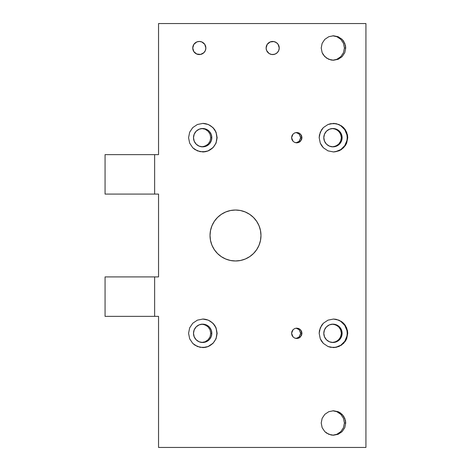 <?xml version="1.0" encoding="UTF-8"?>
<svg xmlns="http://www.w3.org/2000/svg" width="471" height="471" viewBox="0 0 471 471"><rect width="100%" height="100%" fill="white"/><g stroke="black" fill="none" stroke-linecap="round" stroke-linejoin="round"><path stroke-width="0.71" d="M196.796 54.059L193.858 51.645L192.751 48.007A6.553 6.553 0 0 1 199.304 41.454A6.553 6.553 0 0 1 205.862 48.007A6.553 6.553 0 0 1 199.304 54.559A6.553 6.553 0 0 1 192.751 48.007L193.858 44.362L196.796 41.948L199.304 41.454L201.812 41.948L204.755 44.362L205.862 48.007L205.362 50.515L203.937 52.64L200.581 54.436L196.601 53.977M276.312 42.555L278.12 44.362L279.226 48.007A6.553 6.553 0 0 1 272.674 54.559A6.553 6.553 0 0 1 266.121 48.007L267.222 44.362L270.166 41.948L273.951 41.578L276.589 42.749M293.097 336.989L291.578 333.321L291.973 331.337L293.097 329.659L294.781 328.534L296.771 328.14L298.755 328.534L300.439 329.659L301.564 331.337L301.964 333.321L300.439 336.989L298.755 338.113L296.771 338.508L294.781 338.113L293.097 336.989L291.973 335.305L291.578 333.321L293.097 329.659L294.781 328.534L296.771 328.14L298.755 328.534L300.439 329.659L301.964 333.321L301.564 335.305L299.656 337.636L297.784 338.408L294.781 338.113L293.097 336.989M296.118 338.466L299.144 336.989L300.663 333.321L301.964 333.321L300.663 333.321L300.563 334.333M293.097 141.341L291.578 137.679L291.973 135.695L293.097 134.011L294.781 132.887L296.771 132.492L298.755 132.887L300.439 134.011L301.564 135.695L301.964 137.679L300.439 141.341L298.755 142.466L296.771 142.86L294.781 142.466L293.097 141.341L291.973 139.663L291.578 137.679L293.097 134.011L294.781 132.887L296.771 132.492L298.755 132.887L300.439 134.011L301.964 137.679L301.564 139.663L299.656 141.989L297.784 142.76L294.781 142.466L293.097 141.341M296.118 142.819L299.144 141.341L300.663 137.679L301.964 137.679L300.663 137.679L300.563 138.686M202.76 347.586A14.265 14.248 90 0 0 216.907 333.321L216.054 338.784L212.957 343.412L208.323 346.503L202.854 347.586L197.39 346.503L192.757 343.412L189.66 338.784L188.571 333.321L189.66 327.863L192.757 323.236L197.39 320.145L202.854 319.055L208.323 320.145L212.957 323.236L214.735 325.396L216.054 327.863L217.143 333.321L216.054 338.784L212.957 343.412L208.323 346.503L205.644 347.315L200.069 347.315L194.917 345.184L192.757 343.412L189.66 338.784L188.571 333.321L189.66 327.863L192.757 323.236L197.39 320.145L202.854 319.055L208.323 320.145L212.957 323.236L216.054 327.863L216.907 333.321A14.265 14.248 90 0 0 202.76 319.055M202.76 151.945A14.265 14.248 90 0 0 216.907 137.679L216.054 143.137L212.957 147.764L208.323 150.855L202.854 151.945L197.39 150.855L192.757 147.764L189.66 143.137L188.571 137.679L189.66 132.216L192.757 127.588L197.39 124.497L202.854 123.414L208.323 124.497L212.957 127.588L214.735 129.749L216.054 132.216L217.143 137.679L216.054 143.137L212.957 147.764L208.323 150.855L205.644 151.668L200.069 151.668L194.917 149.537L192.757 147.764L189.66 143.137L188.571 137.679L189.66 132.216L192.757 127.588L197.39 124.497L202.854 123.414L208.323 124.497L212.957 127.588L216.054 132.216L216.907 137.679A14.265 14.248 90 0 0 202.76 123.414M333.209 347.586A14.265 14.248 90 0 0 347.204 333.321L347.751 333.321L346.662 338.784L343.565 343.412L338.932 346.503L333.468 347.586L327.999 346.503L323.365 343.412L320.268 338.784L319.179 333.321L319.456 330.542L321.587 325.396L323.365 323.236L327.999 320.145L333.468 319.055L336.253 319.332L341.404 321.463L343.565 323.236L345.343 325.396L347.474 330.542L347.751 333.321L346.662 338.784L345.343 341.251L341.404 345.184L336.253 347.315L330.677 347.315L327.999 346.503L323.365 343.412L321.587 341.251L320.268 338.784L319.179 333.321L320.268 327.863L323.365 323.236L327.999 320.145L333.468 319.055L338.932 320.145L343.565 323.236L346.662 327.863L347.751 333.321L347.204 333.321L346.933 330.542L344.801 325.396L340.874 321.463L338.408 320.145M333.209 151.939A14.265 14.248 90 0 0 347.204 137.679L347.751 137.679L346.662 143.137L343.565 147.764L338.932 150.855L333.468 151.945L327.999 150.855L323.365 147.764L320.268 143.137L319.179 137.679L319.456 134.894L321.587 129.749L323.365 127.588L327.999 124.497L330.677 123.685L336.253 123.685L341.404 125.816L343.565 127.588L345.343 129.749L347.474 134.894L347.751 137.679L346.662 143.137L345.343 145.604L341.404 149.537L338.932 150.855L333.468 151.945L327.999 150.855L323.365 147.764L321.587 145.604L320.268 143.137L319.179 137.679L320.268 132.216L323.365 127.588L327.999 124.497L333.468 123.414L338.932 124.497L343.565 127.588L346.662 132.216L347.751 137.679L347.204 137.679L346.933 134.894L344.801 129.749L340.874 125.816L338.408 124.497M343.477 52.687L344.413 48.007L345.708 48.007L344.778 52.687L342.123 56.65L338.149 59.305L333.468 60.235L328.782 59.305L324.807 56.65L322.152 52.687L321.222 48.007L322.152 43.326L324.807 39.358L328.782 36.709L333.468 35.778L338.149 36.709L342.123 39.358L343.647 41.212L345.473 45.622L345.708 48.007L344.778 52.687L342.123 56.65L338.149 59.305L333.468 60.235L331.078 60L326.662 58.174L323.283 54.801L322.152 52.687L321.222 48.007L322.152 43.326L324.807 39.358L328.782 36.709L333.468 35.778L338.149 36.709L342.123 39.358L344.778 43.326L345.708 48.007L344.413 48.007L343.477 52.687L340.827 56.65L343.477 52.687M332.814 60.217L336.853 59.305L340.827 56.65L336.853 59.305L334.557 60M343.477 427.674L344.413 422.993L345.708 422.993L344.778 427.674L342.123 431.642L338.149 434.291L333.468 435.222L328.782 434.291L324.807 431.642L322.152 427.674L321.222 422.993L322.152 418.313L324.807 414.35L328.782 411.695L333.468 410.765L338.149 411.695L340.268 412.826L343.647 416.199L345.473 420.609L345.708 422.993L344.778 427.674L342.123 431.642L338.149 434.291L333.468 435.222L331.078 434.986L326.662 433.161L324.807 431.642L322.152 427.674L321.222 422.993L322.152 418.313L324.807 414.35L328.782 411.695L333.468 410.765L338.149 411.695L342.123 414.35L344.778 418.313L345.708 422.993L344.413 422.993L343.477 427.674L340.827 431.642L343.477 427.674M332.814 435.204L336.853 434.291L340.827 431.642L336.853 434.291L334.557 434.986M260.975 235.5A25.475 25.475 0 0 1 235.5 260.975A25.475 25.475 0 0 1 210.025 235.5L210.513 230.531L211.968 225.75L214.323 221.346L217.49 217.49L221.346 214.323L225.75 211.968L230.531 210.513L235.5 210.025L240.469 210.513L245.25 211.968L249.654 214.323L253.51 217.49L256.677 221.346L259.032 225.75L260.487 230.531L260.975 235.5L260.487 240.469L259.032 245.25L256.677 249.654L253.51 253.51L249.654 256.677L245.25 259.032L240.469 260.487L235.5 260.975L230.531 260.487L225.75 259.032L221.346 256.677L217.49 253.51L214.323 249.654L211.968 245.25L210.513 240.469L210.025 235.5A25.475 25.475 0 0 1 235.5 210.025A25.475 25.475 0 0 1 260.975 235.5M332.167 146.846L335.682 146.145L338.661 144.161L340.651 141.188L341.351 137.679L342.117 137.679A9.167 9.155 -90 0 1 332.956 146.846A9.167 9.155 -90 0 1 323.801 137.679A9.167 9.155 -90 0 1 332.956 128.506A9.167 9.155 -90 0 1 342.117 137.679L341.351 137.679L340.651 134.17L338.661 131.191L335.682 129.207L332.167 128.506M332.167 342.494L335.682 341.793L338.661 339.809L340.651 336.83L341.351 333.321L342.117 333.321A9.167 9.155 -90 0 1 332.956 342.494A9.167 9.155 -90 0 1 323.801 333.321A9.167 9.155 -90 0 1 332.956 324.154A9.167 9.155 -90 0 1 342.117 333.321L341.351 333.321L340.651 329.812L338.661 326.839L335.682 324.855L332.167 324.154M201.559 146.846L205.073 146.145L208.052 144.161L210.042 141.188L210.737 137.679L211.82 137.679A9.167 9.155 -90 0 1 202.665 146.846A9.167 9.155 -90 0 1 193.504 137.679A9.167 9.155 -90 0 1 202.665 128.506A9.167 9.155 -90 0 1 211.82 137.679L210.737 137.679L210.042 134.17L208.052 131.191L205.073 129.207L201.559 128.506M201.559 342.494L205.073 341.793L208.052 339.809L210.042 336.83L210.737 333.321L211.82 333.321A9.167 9.155 -90 0 1 202.665 342.494A9.167 9.155 -90 0 1 193.504 333.321A9.167 9.155 -90 0 1 202.665 324.154A9.167 9.155 -90 0 1 211.82 333.321L210.737 333.321L210.042 329.812L208.052 326.839L205.073 324.855L201.559 324.154M105.186 194.087L158.544 194.087L158.544 276.913L105.068 276.913L105.068 316.365L158.544 316.365L158.544 447.45L365.932 447.45L365.932 23.55L158.544 23.55L158.544 154.635L105.068 154.635L105.068 194.087L158.544 194.087L158.544 276.913L158.544 194.087L158.544 276.913L154.635 276.913L154.635 316.365L154.635 276.913L105.186 276.913M273.951 54.436L271.396 54.436L269.029 53.453L266.615 50.515L266.121 48.007A6.553 6.553 0 0 1 272.674 41.454A6.553 6.553 0 0 1 279.226 48.007L278.726 50.515L277.307 52.64L275.182 54.059L272.674 54.559M296.483 328.24L298.355 329.011L299.786 330.442M300.563 332.314L300.663 333.321L299.144 329.659L296.118 328.181M299.786 336.206L298.355 337.636L296.483 338.408M296.483 132.592L298.355 133.364L299.786 134.794M300.563 136.667L300.663 137.679L299.144 134.011L296.118 132.534M299.786 140.558L298.355 141.989L296.483 142.76M334.557 411L336.853 411.695L340.827 414.35L343.477 418.313L344.413 422.993L343.477 418.313L340.827 414.35L336.853 411.695L332.814 410.783M333.957 324.331L337.265 325.697L338.661 326.839L340.651 329.812L341.351 333.321L341.175 335.111L339.803 338.419L337.265 340.945L333.957 342.317M203.348 324.331L206.657 325.697L208.052 326.839L210.042 329.812L210.737 333.321L210.042 336.83L208.052 339.809L205.073 341.793L203.348 342.317M333.957 128.683L337.265 130.055L339.803 132.581L341.175 135.889L341.351 137.679L340.651 141.188L338.661 144.161L337.265 145.304L333.957 146.669M203.348 128.683L205.073 129.207L208.052 131.191L210.042 134.17L210.737 137.679L210.042 141.188L208.052 144.161L206.657 145.304L203.348 146.669M334.557 36.014L336.853 36.709L340.827 39.358L343.477 43.326L344.413 48.007L343.477 43.326L340.827 39.358L336.853 36.709L332.814 35.796M200.581 41.578L201.812 41.948M192.875 49.284L192.751 48.007M230.531 210.513L235.5 210.025M259.032 245.25L256.677 249.654M235.5 260.975L230.531 260.487M105.186 316.365L158.544 316.365L158.544 447.45L365.932 447.45L365.932 23.55L158.544 23.55L158.544 154.635L154.635 154.635L154.635 194.087L154.635 154.635L105.186 154.635M335.735 151.668L340.874 149.537L344.801 145.604L346.933 140.458L347.204 137.679A14.265 14.248 90 0 0 333.209 123.414M342.117 137.679L341.416 141.188L339.432 144.161L336.459 146.145L332.956 146.846L329.453 146.145L326.48 144.161L324.495 141.188L323.801 137.679L324.495 134.17L326.48 131.191L329.453 129.207L332.956 128.506L336.459 129.207L339.432 131.191L341.416 134.17L342.117 137.679M335.735 347.315L340.874 345.184L344.801 341.251L346.933 336.106L347.204 333.321A14.265 14.248 90 0 0 333.209 319.061M342.117 333.321L341.416 336.83L339.432 339.809L336.459 341.793L332.956 342.494L329.453 341.793L326.48 339.809L324.495 336.83L323.801 333.321L324.495 329.812L326.48 326.839L329.453 324.855L332.956 324.154L336.459 324.855L339.432 326.839L341.416 329.812L342.117 333.321M212.739 127.588L210.578 125.816M208.117 150.855L212.739 147.764M211.82 137.679L211.12 141.188L209.136 144.161L206.168 146.145L202.665 146.846L199.156 146.145L196.189 144.161L194.205 141.188L193.504 137.679L194.205 134.17L196.189 131.191L199.156 129.207L202.665 128.506L206.168 129.207L209.136 131.191L211.12 134.17L211.82 137.679M212.739 323.236L210.578 321.463M208.117 346.503L212.739 343.412M211.82 333.321L211.12 336.83L209.136 339.809L206.168 341.793L202.665 342.494L199.156 341.793L196.189 339.809L194.205 336.83L193.504 333.321L194.205 329.812L196.189 326.839L199.156 324.855L202.665 324.154L206.168 324.855L209.136 326.839L211.12 329.812L211.82 333.321"/></g></svg>
